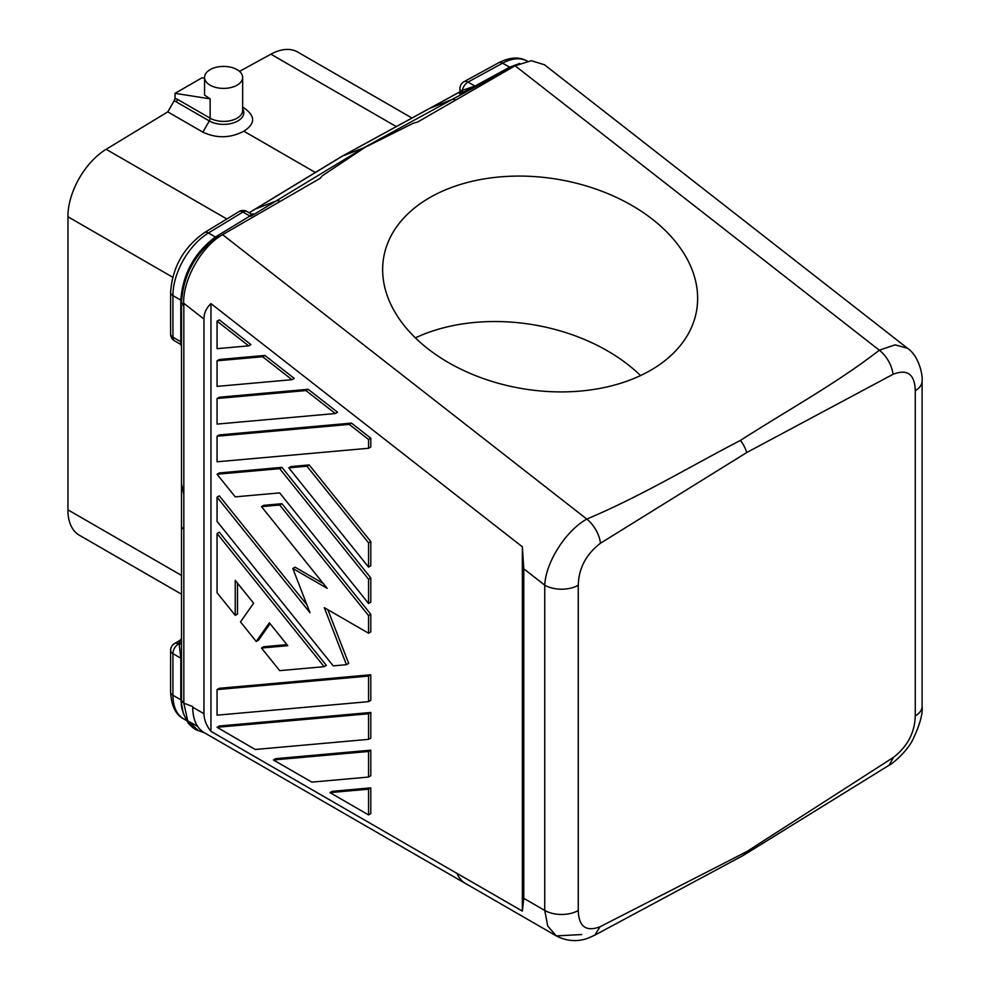 <?xml version="1.0" encoding="UTF-8"?>
<svg xmlns="http://www.w3.org/2000/svg" width="990" height="990" viewBox="0 0 990 990"><rect width="100%" height="100%" fill="white"/><g stroke="black" fill="none" stroke-linecap="round" stroke-linejoin="round"><path stroke-width="1.49" d="M922.098 706.34C922.915 713.716 919.859 724.754 912.916 739.456C906.593 752.437 891.074 764.8 889.181 765.183L893.487 757.35C907.484 746.46 914.748 732.662 915.267 715.956A23.809 13.749 0 0 0 922.098 706.34A23.809 13.749 0 0 0 922.098 706.328L922.098 381.063A23.809 13.749 0 0 0 922.098 381.039C922.853 375.334 919.178 356.19 907.533 348.282L895.121 344.854L879.306 350.2A23.809 13.959 -120.1 0 1 893.042 374.307L746.769 452.517L600.497 543.213A23.809 13.526 -119.9 0 0 586.798 519.082C565.773 530.714 545.75 562.332 544.748 585.177L523.772 568.792L522.361 546.802L210.957 303.608C206.316 307.989 203.977 313.137 203.952 319.04L203.952 713.716C204.138 719.94 206.477 725.818 210.957 731.35L456.996 873.403A55.539 32.064 120 0 0 465.696 883.612A55.539 32.064 120 0 0 466.476 884.045M915.267 715.956L915.267 390.691A23.809 13.749 0 0 0 922.098 381.063M459.929 88.543A7.932 4.579 0 0 0 459.929 88.63A7.932 7.932 0 0 1 464.062 81.663A7.932 4.702 61.3 0 1 468.01 82.071A7.932 4.579 120 0 0 462.392 90.338L474.99 86.093A2.376 1.411 61.3 0 0 476.079 86.254L459.942 93.704A2.376 2.178 71.5 0 0 460.969 90.894L459.929 91.81L459.929 88.63A7.932 4.579 0 0 0 460.969 90.894L462.392 90.338A2.376 1.72 -112.6 0 1 461.798 92.986M219.322 236.734A7.932 4.443 -121.2 0 0 217.379 236.808C195.216 253.131 183.261 274.985 181.504 302.383L183.831 306.331L183.657 303.188C183.101 279.316 201.49 246.473 222.589 234.655L586.798 519.082C641.223 496.151 689.523 466.785 740.433 440.414C786.902 410.565 837.379 382.895 879.306 350.2L515.097 65.773L417.582 122.079L413.35 123.193L365.112 147.3L322.394 175.713L320.104 178.361L222.589 234.655M740.433 440.414A23.809 13.749 60 0 1 746.769 452.517M249.208 212.776L342.651 155.962L365.112 147.3M600.497 543.213C586.167 554.165 578.766 568.186 578.259 585.263A23.809 13.749 180 0 1 544.748 585.177L544.748 910.441L547.742 926.083L556.306 935.896C570.982 943.495 583.172 940.092 588.456 937.988L594.854 935.117L600.039 926.764C586.043 932.035 578.779 926.628 578.259 910.528A23.809 13.749 180 0 1 544.748 910.441L523.772 898.326L523.772 568.792M519.75 63.459L509.491 67.233L474.99 86.093L468.01 82.071L502.524 63.199A51.579 29.774 -60 0 1 527.262 61.157M515.097 65.303L510.407 67.493L502.524 63.199A7.932 4.702 61.3 0 0 498.564 62.803C509.9 57.098 519.49 56.554 527.336 61.194M514.689 65.464L452.009 99.532L429.907 108.269L342.651 155.962A15.877 9.17 60 0 0 342.033 156.259A15.877 9.17 60 0 0 341.822 156.37L249.133 212.739M515.097 65.773L531.296 60.712L544.488 64.771L907.657 348.381M459.929 91.86L429.907 108.269M251.312 214.508C254.566 213.333 254.455 213.902 250.977 216.216A2.376 1.337 58.7 0 1 249.913 216.043L251.312 214.001L252.363 214.273L250.953 214.669M181.504 342.057L181.504 342.738A2.376 1.374 -0 0 0 180.811 341.76L180.811 300.762A2.376 1.374 180 0 1 181.517 301.74L181.517 301.133C183.509 274.391 195.228 253.044 216.662 237.093L215.399 237.018L249.913 216.043L242.934 212.021L208.432 232.996L215.399 237.018C194.312 252.834 182.791 273.884 180.811 300.143L172.928 295.589A51.579 29.774 -60 0 1 208.432 232.996A7.932 4.455 58.7 0 0 204.46 232.613C183.682 247.29 172.396 267.201 170.602 292.347A7.932 4.579 0 0 0 172.928 295.589L172.928 337.206A7.932 4.579 120 0 0 174.574 340.845L180.316 344.161L181.504 346.228M181.504 342.738L181.504 322.257M181.504 311.986L181.504 305.7M170.602 292.347L170.602 333.976A7.932 4.579 0 0 0 172.928 337.206L180.811 341.76L180.316 344.161M180.811 326.292L180.811 321.391M181.504 311.145L181.504 315.352M180.316 640.196L174.574 643.512A7.932 4.579 60 0 1 178.534 643.908L181.504 638.129M181.517 700.747A2.376 1.361 179.5 0 0 180.811 699.806L180.811 658.177L179.128 643.562A2.376 1.943 180 0 0 181.504 641.619L181.504 642.3A2.376 1.943 -0 0 1 179.128 644.243L178.534 643.908A7.932 4.579 120 0 0 172.928 653.623L172.928 695.24L180.811 699.806L183.385 713.827M181.504 594.198L79.398 535.256A55.539 32.064 120 0 1 67.951 512.3L67.951 214.187A55.539 32.064 120 0 1 106.14 149.304L167.78 111.858M315.34 172.483L243.825 131.187C255.358 123.775 255.531 116.102 244.344 108.182L242.649 107.205L244.344 108.182M174.265 100.621L175.044 98.456L177.26 99.21A3.972 2.289 -60 0 1 176.443 101.97L174.265 100.621L167.768 111.882L202.851 132.14C216.662 138.563 230.311 138.254 243.825 131.187M429.623 197.691A158.697 106.14 9.5 0 0 383.625 257.784A158.697 106.14 9.5 0 0 471.314 373.898A158.697 106.14 9.5 0 0 650.653 370.297A158.697 106.14 9.5 0 0 696.663 310.204A158.697 106.14 9.5 0 0 608.974 194.09A158.697 106.14 9.5 0 0 429.623 197.691M465.696 883.612L204.237 732.662A55.539 32.064 -60 0 1 192.728 707.231L192.728 706.526L183.831 703.209L181.504 700.66L181.504 409.637L181.504 493.837L181.504 483.776L183.831 494.616L183.831 306.331M181.504 499.245L181.504 525.95A7.932 4.579 0 0 0 183.831 529.192L183.831 703.209L187.692 720.782L198.334 730.571C195.599 729.915 192.295 727.514 188.409 723.368C182.791 713.666 180.489 706.105 181.504 700.66L181.504 693.384M239.506 71.367L270.889 54.19A55.539 32.064 -60 0 1 297.631 52.012L411.964 118.033M915.267 390.691C914.772 374.195 907.36 368.738 893.042 374.307M889.181 765.183L743.094 855.521L594.879 935.105M581.761 934.548L556.306 935.896L465.696 883.587A55.539 32.064 120 0 1 456.996 873.378L522.361 911.109L523.772 898.326M210.957 303.608L210.957 731.35M893.487 757.35L746.769 851.598L600.039 926.764M522.361 911.109L522.361 546.802M368.552 777.063L370.792 775.764L370.792 750.173L275.653 758.674L273.413 759.974L368.552 751.472L368.552 777.063L311.788 782.125L273.413 759.974M370.792 674.772L219.31 688.298L217.058 689.597L217.058 715.176L368.552 701.65L368.552 676.059L370.792 674.772L370.792 700.351L368.552 701.65M351.487 423.114L219.31 434.919L217.058 436.219L217.058 461.798L368.552 448.272L370.792 446.973L370.792 438.186L351.487 423.114L349.247 424.401L368.552 439.486L370.792 438.186M370.792 787.879L332.219 791.332L329.967 792.619L368.552 814.906L370.792 813.607L370.792 787.879L368.552 789.179L329.967 792.619M337.565 412.236L308.162 389.28L219.31 397.213L217.058 398.512L217.058 424.091L335.313 413.535L337.565 412.236M370.792 738.057L370.792 712.466L219.31 726.004L217.058 727.304L255.234 749.48L368.552 739.357L370.792 738.057M235.236 615.359L235.236 580.35L253.626 603.232L240.496 621.906L256.237 641.495L269.367 622.809L287.756 645.69L261.496 648.029L279.675 670.651L324.114 666.678L217.058 533.499L217.058 592.75L235.236 615.359L237.489 614.072L237.489 583.147M324.114 666.678L326.354 665.379L219.31 532.199L217.058 533.499M286.939 644.663L263.736 646.73L261.496 648.029M256.237 641.495L258.489 640.196L270.084 623.7M264.837 355.435L219.31 359.506L217.058 360.805L217.058 386.385L291.988 379.69L294.24 378.403L264.837 355.435L262.597 356.734L291.988 379.69M250.916 344.57L219.31 319.881L217.058 321.181L217.058 348.678L248.663 345.857L250.916 344.57M281.927 467.354L219.31 472.948L217.058 474.247L235.236 496.856L279.675 492.896L368.552 603.455L368.552 579.212L279.675 468.654L281.927 467.354L370.792 577.925L370.792 602.155L368.552 603.455M306.912 604.828L219.31 495.842L217.058 497.141L217.058 521.384L333.209 665.862L346.426 664.686L324.299 607.65L368.552 633.204L368.552 615.57L279.675 505.011L261.496 506.632L327.146 588.308L292.805 568.483L295.045 567.183L323.26 583.469M368.552 633.204L370.792 631.905L370.792 614.283L281.927 503.712L263.736 505.346L261.496 506.632M346.426 664.686L348.666 663.387L327.839 609.692M309.189 464.916L291.01 466.55L288.771 467.837L368.552 567.097L370.792 565.797L370.792 541.567L309.189 464.916L306.95 466.216L288.771 467.837M181.504 305.539L181.504 409.637M181.504 352.725L181.504 382.932M746.769 851.598L743.515 855.273M181.504 679.647L181.504 649.007M181.504 694.683L181.504 689.894M187.729 720.856L197.654 726.388M204.559 78.198L201.972 77.802L175.044 93.345L175.044 98.456M175.044 93.345L210.14 98.852L210.14 118.181A3.972 2.289 -60 0 1 209.311 120.953L202.851 132.14M204.559 77.418A19.045 10.989 -0 0 0 216.315 87.566A19.045 10.989 -0 0 0 237.068 85.19A19.045 10.989 -0 0 0 242.649 77.418A19.045 10.989 -0 0 0 230.893 67.258A19.045 10.989 -0 0 0 210.14 69.634A19.045 10.989 -0 0 0 204.559 77.418L204.559 95.09L210.14 98.852M368.552 751.472L370.792 750.173M368.552 676.059L217.058 689.597M368.552 439.486L368.552 448.272M349.247 424.401L217.058 436.219M368.552 814.906L368.552 789.179M308.162 389.28L305.922 390.567L335.313 413.535M305.922 390.567L217.058 398.512M217.058 727.304L368.552 713.765L370.792 712.466M368.552 739.357L368.552 713.765M217.058 360.805L262.597 356.734M217.058 321.181L248.663 345.857M368.552 579.212L370.792 577.925M279.675 468.654L217.058 474.247M292.805 568.483L309.981 612.723L217.058 497.141M279.675 505.011L281.927 503.712M368.552 615.57L370.792 614.283M368.552 567.097L368.552 542.854L306.95 466.216M368.552 542.854L370.792 541.567M640.542 375.569A158.697 106.14 9.5 0 0 415.379 337.862M183.657 303.188L203.952 319.04M250.977 216.216L364.271 147.498L452.009 99.532A7.932 4.702 61.3 0 1 455.647 100.077A7.932 4.702 61.3 0 1 455.672 100.089M255.395 209.026L276.519 200.846A7.932 4.455 58.7 0 1 280.096 201.428A7.932 4.455 58.7 0 1 280.121 201.44M476.079 86.254L511.162 67.196A7.932 4.727 -118.8 0 1 512.919 67.035M238.961 211.625A7.932 4.455 58.7 0 1 242.934 212.021A7.932 4.579 120 0 1 247.054 211.538A7.932 7.932 0 0 0 238.961 211.625L204.46 232.613M180.811 300.762L180.811 300.143A2.376 1.386 -179.5 0 1 181.517 301.133M106.14 149.304L226.846 218.988M183.831 529.192L183.831 494.616M67.902 216.736L172.681 277.225M396.297 126.596L270.889 54.19M192.728 707.231L203.952 713.716M181.504 659.142A2.376 1.374 -0 0 0 180.811 658.177L172.928 653.623A7.932 4.579 -0 0 1 170.602 650.38L170.602 692.01A7.932 4.579 0 0 0 172.928 695.24A51.579 29.774 -60 0 0 183.608 718.851C175.7 714.805 171.369 705.858 170.602 692.01M578.259 585.263L578.259 910.528M180.811 699.175A2.376 1.374 180 0 1 181.504 700.103M67.902 509.825L181.504 575.413M242.649 108.801A20.208 11.67 180 0 1 237.885 120.953A20.208 11.67 180 0 1 209.311 120.953L176.443 101.97M177.26 99.21L210.14 118.181A19.045 10.989 180 0 0 237.068 118.181A19.045 10.989 180 0 0 242.649 110.41L242.649 77.418M518.277 64.127L515.493 65.13M459.929 91.81L459.298 93.369L461.711 91.909M460.164 91.674L342.033 156.259M170.602 333.976A7.932 7.932 0 0 0 174.574 340.845M247.054 211.538L251.312 214.001M464.062 81.663L498.564 62.803M204.794 732.984L198.334 730.571M174.574 643.512A7.932 7.932 0 0 0 170.602 650.38M181.504 694.423L181.504 693.755M186.355 720.448L183.608 718.851"/></g></svg>
